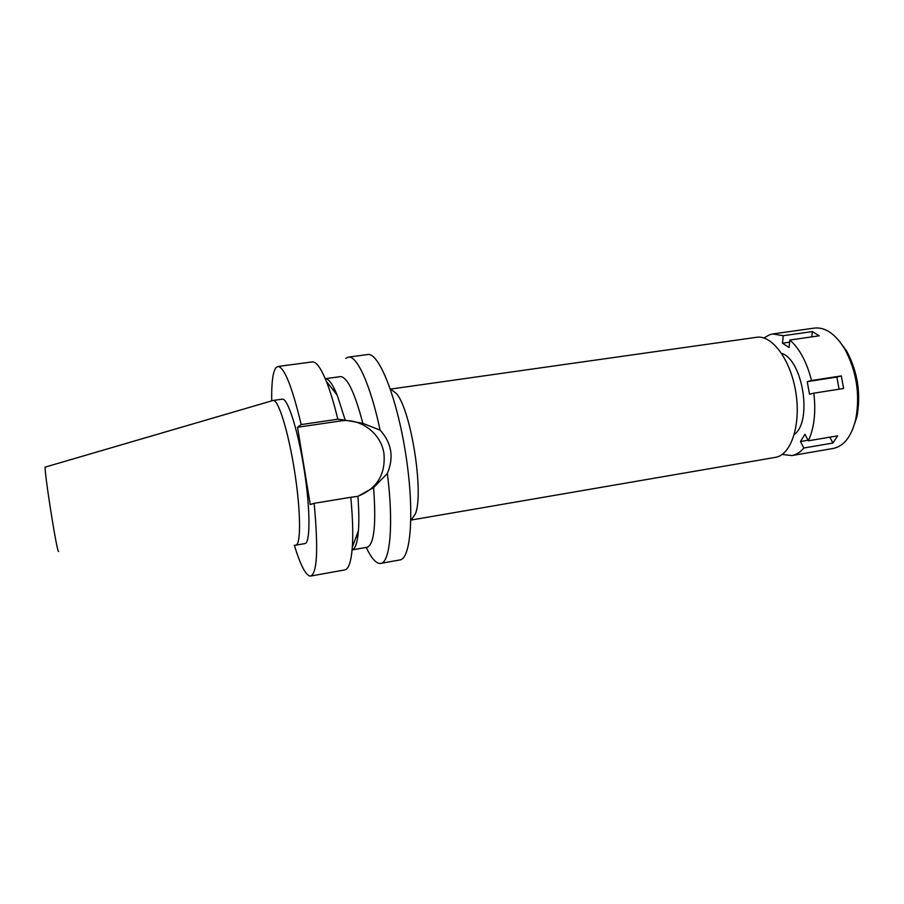 <?xml version="1.0" encoding="UTF-8"?>
<svg xmlns="http://www.w3.org/2000/svg" width="904" height="904" viewBox="0 0 904 904"><rect width="100%" height="100%" fill="white"/><g stroke="black" fill="none" stroke-linecap="round" stroke-linejoin="round"><path stroke-width="1.36" d="M295.472 545.18L295.811 545.157C301.111 544.852 300.829 510.907 294.58 471.221C288.387 431.536 278.262 399.127 273.121 400.461L45.392 467.052C42.94 463.707 56.941 553.44 58.568 551.463L58.602 551.463M304.817 543.598L304.908 543.587C310.445 543.236 310.411 509.314 304.173 469.718C298.004 430.112 287.653 397.805 282.274 399.172L273.121 400.461M271.708 400.879C271.426 382.991 272.838 371.917 275.946 367.657L277.833 366.493C284.195 366.798 291.981 386.155 301.179 424.575L297.529 427.276L310.241 504.522L314.151 503.313C318.377 548.886 317.225 573.136 310.682 576.063L310.151 576.097C305.597 575.147 300.32 564.853 294.331 545.214M297.529 427.276L340.028 421.027C360.21 417.659 380.946 433.072 383.929 453.367C385.816 474.408 376.991 488.77 357.442 496.432M301.179 424.575L337.836 419.207L345.226 420.145L337.215 395.184L326.333 381.307C320.863 367.917 316.174 361.453 312.242 361.916L277.833 366.493M310.682 576.063L344.842 569.882C348.729 569.124 351.215 561.531 352.323 547.112C353.204 534.072 352.696 517.461 350.797 497.279L357.894 496.307L373.578 487.606L387.364 473.459C394.076 457.266 391.658 442.824 380.098 430.157L362.854 423.354C354.639 392.313 347.147 376.731 340.39 376.618L325.259 378.697C328.672 378.64 332.661 384.132 337.215 395.184M337.836 419.207C334.096 403.817 330.265 391.183 326.333 381.307M357.894 496.307C358.922 509.935 359.103 521.359 358.436 530.569C357.476 542.49 355.362 548.931 352.097 549.914L367.137 547.27C374.166 544.49 376.313 524.602 373.578 487.606M314.151 503.313L350.797 497.279M362.854 423.354L345.226 420.145M345.791 358.357L348.356 357.114C356.877 355.125 370.629 385.115 380.098 430.157M334.107 388.291L333.712 390.72M387.364 473.459C393.782 524.071 390.166 562.864 380.697 563.407L379.996 563.474C375.793 563.271 371.194 557.926 366.222 547.428M356.47 535.902L357.588 538.083M380.697 563.407L399.862 559.949C411.139 558.943 414.653 510.613 405.681 453.808C396.833 396.98 378.708 352.051 367.668 354.549L348.356 357.114M390.788 389.183L396.596 393.715C411.184 410.789 424.078 493.087 415.411 513.8L411.275 519.89M775.214 457.401L775.327 457.379C790.943 455.153 801.091 425.298 795.87 392.641C790.842 359.962 772.061 334.638 756.512 337.305L390.652 389.082M763.914 337.994L769.62 334.729L772.784 333.96L783.248 335.712L782.48 343.192L789.079 347.554L789.859 340.017C799.588 348.571 806.809 362.063 811.521 380.516L807.227 381.646L809.532 394.234L813.849 393.172C816.041 412.292 814.21 428.168 808.345 440.802L804.967 434.282L800.481 441.514L803.814 448.011C800.266 452.282 796.277 454.802 791.847 455.582L782.175 454.452M794.3 434.451C812.606 421.546 802.955 360.007 781.576 353.317M803.814 448.011L832.912 443.039L829.815 437.174M833.104 448.474L833.262 448.44C843.986 446.214 851.478 436.485 855.749 419.264C860.235 394.551 856.563 371.126 844.731 348.989C835.398 333.892 825.284 326.92 814.391 328.084L772.784 333.96M811.781 336.876L812.38 331.576L783.248 335.712M812.38 331.576L819.182 335.813L789.859 340.017M839.093 389.195L836.855 377.07L841.296 375.917L811.521 380.516M841.296 375.917L843.624 388.483L813.849 393.172M832.912 443.039L837.635 435.841L808.345 440.802M808.04 440.237L800.481 441.514M836.855 377.07L807.227 381.646M789.633 342.164L782.48 343.192M852.687 429.253L856.924 416.812C861.139 393.658 857.704 371.713 846.596 350.955L838.765 340.401M340.028 421.027L342.266 419.614M295.811 545.157L304.908 543.587M358.436 530.569L352.323 547.112M334.288 391.455L334.898 389.895M356.797 535.021L357.848 536.321M396.596 393.715L390.234 388.754M415.411 513.8L410.879 520.478M411.184 520.037L775.327 457.379M791.847 455.582L833.262 448.44M846.596 350.955L844.731 348.989M856.924 416.812L855.749 419.264"/></g></svg>
